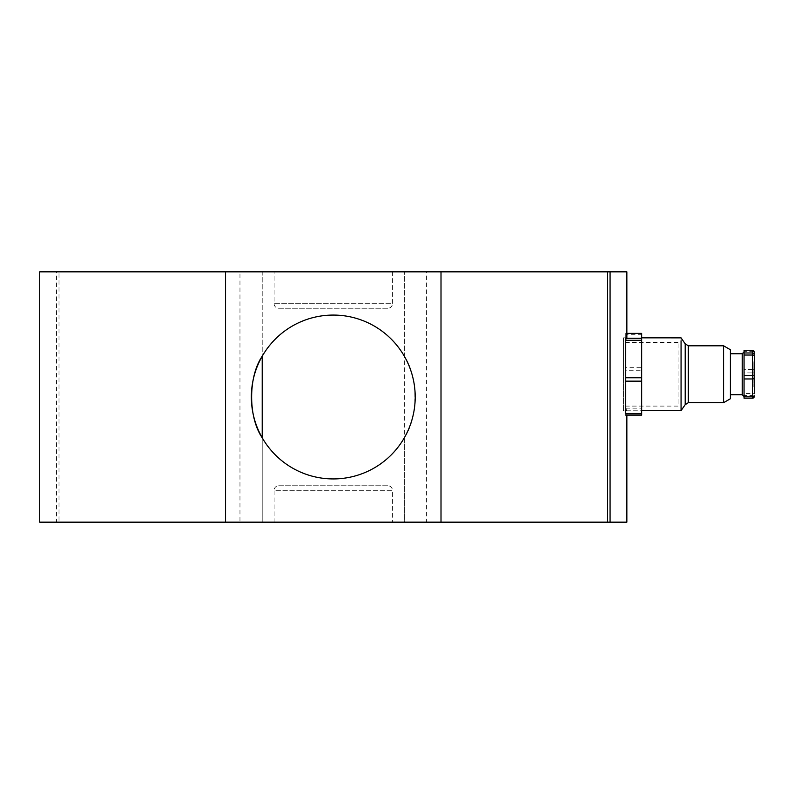 <?xml version="1.0" encoding="UTF-8"?>
<svg xmlns="http://www.w3.org/2000/svg" width="794" height="794" viewBox="0 0 794 794"><rect width="100%" height="100%" fill="white"/><g stroke="black" fill="none" stroke-linecap="round" stroke-linejoin="round"><path stroke-width="0.6" stroke-dasharray="3.97 2.98" d="M426.586 271.836L404.354 271.836L404.354 522.164L426.586 522.164L404.354 522.164L404.354 437.752C418.448 417.326 418.438 376.674 404.354 356.248L404.354 271.836L426.586 271.836L426.586 522.164M404.354 437.752A81.931 81.931 0 0 1 251.351 397A81.931 81.931 0 0 1 333.282 315.069A81.931 81.931 0 0 1 415.202 397A81.931 81.931 0 0 1 333.282 478.931A81.931 81.931 0 0 1 251.351 397A81.931 81.931 0 0 1 404.354 356.248M239.967 271.836L262.209 271.836L262.209 356.248L262.209 271.836L239.967 271.836L239.967 522.164L262.209 522.164L262.209 437.752L262.209 522.164L239.967 522.164M262.209 356.248A81.931 81.931 0 0 1 415.202 397A81.931 81.931 0 0 1 262.209 437.752M626.853 337.827C624.392 335.574 624.392 412.9 626.853 410.657L623.439 410.657L623.439 337.827L626.853 337.827C624.392 335.624 624.402 412.92 626.853 410.657L626.853 415.113M274.109 522.164L392.444 522.164L274.109 522.164L274.109 490.305L392.444 490.305L392.444 522.164M274.109 271.836L392.444 271.836L392.444 303.695L274.109 303.695L274.109 271.836L392.444 271.836M274.109 303.695A4.556 4.556 0 0 0 278.654 308.241L387.899 308.241A4.556 4.556 0 0 0 392.444 303.695L274.109 303.695M387.899 485.759L278.654 485.759A4.556 4.556 0 0 0 274.109 490.305L392.444 490.305A4.556 4.556 0 0 0 387.899 485.759L278.654 485.759M39.7 271.836L56.493 271.836L56.493 522.164L39.7 522.164M626.853 271.836L441.007 271.836L441.007 522.164L626.853 522.164M387.899 308.241L278.654 308.241M625.722 337.827L623.439 337.827L623.439 410.657L623.439 337.827L623.439 410.657L625.722 410.657L625.722 337.827L625.722 410.657M441.007 522.164L225.546 522.164L225.546 271.836L441.007 271.836M56.493 522.164L404.354 522.164L59.004 522.164L59.004 271.836L404.354 271.836L56.493 271.836M607.559 271.836L262.209 271.836L607.559 271.836M607.559 522.164L262.209 522.164L607.559 522.164M59.004 271.836L225.546 271.836M59.004 522.164L225.546 522.164M753.843 362.729L753.843 386.757L753.843 362.729M754.3 385.755L754.3 361.727L754.3 385.755M623.439 403.541L623.439 342.383L623.439 403.541M678.056 403.541L678.056 342.383L678.056 403.541M752.484 350.313L752.484 351.653A1.816 1.092 0 0 1 754.3 352.744L754.3 352.238M744.057 350.313L744.057 351.653L752.484 351.653L752.484 369.528L744.057 369.528L744.057 351.653M730.401 355.404L730.401 394.727L730.401 355.404M625.722 338.264L625.722 333.401L626.853 333.371L625.722 333.371L625.722 334.74L641.651 334.74L641.651 333.401M730.401 398.747L730.401 349.737M723.572 345.797L723.572 402.687M641.651 407.729L641.651 337.827L641.651 407.729M681.063 337.857L681.063 407.729M744.057 394.747L744.057 351.941L744.057 394.747M641.651 410.22L641.651 408.176L625.722 408.176L625.722 410.22L641.651 410.22L641.651 415.083L625.722 415.113L625.722 413.743M744.057 369.528L744.057 372.912L752.484 372.912L752.484 393.457L744.057 393.457L744.057 395.501L752.484 395.501A1.816 1.806 180 0 0 754.3 393.695L753.843 361.727M641.651 408.176L641.651 367.334L625.722 367.334L625.722 334.74M625.722 367.334L625.722 370.719L641.651 370.719M625.722 408.176L625.722 370.719M625.722 415.083L625.722 410.22M641.651 367.334L641.651 334.74M744.057 393.457L744.057 372.912M754.3 392.742A1.816 0.715 0 0 1 752.484 393.457L752.484 398.171L744.057 398.171L744.057 395.501M742.241 353.757L742.241 394.727M688.299 402.687L688.299 345.797M754.3 370.619A1.816 1.092 0 0 0 752.484 369.528L752.484 372.912A1.816 0.715 0 0 0 754.3 372.197M678.056 342.383L623.439 342.383M678.056 406.101L623.439 406.101"/><path stroke-width="1.19" d="M262.209 437.752L262.209 356.248C248.115 376.674 248.115 417.326 262.209 437.752M333.282 315.069A81.931 81.931 0 0 0 251.351 397A81.931 81.931 0 0 0 333.282 478.931A81.931 81.931 0 0 0 415.202 397A81.931 81.931 0 0 0 333.282 315.069M39.7 271.836L39.7 522.164L225.546 522.164L225.546 271.836L39.7 271.836M626.853 337.827L626.853 271.836L610.07 271.836L610.07 522.164L626.853 522.164L626.853 415.113M225.546 522.164L441.007 522.164L441.007 271.836L225.546 271.836M610.07 522.164L607.559 522.164L607.559 271.836L441.007 271.836M607.559 271.836L610.07 271.836M607.559 522.164L441.007 522.164M754.3 352.238L754.3 393.695M744.057 350.313L744.057 352.983L752.484 352.983L752.484 350.313L744.057 350.313L752.484 350.293L754.3 352.109M641.651 333.371L626.853 333.371L641.651 333.371L641.651 415.083M723.572 345.797L730.401 349.737L730.401 398.747L723.572 402.687L723.572 345.797L688.299 345.797L688.299 402.687L685.202 404.672L685.202 343.812L688.299 345.797M685.192 404.672L681.063 410.627L681.063 340.755M744.057 396.831L744.057 378.956L752.484 378.956L752.484 398.191L744.057 398.191L744.057 396.831L752.484 396.831A1.816 1.092 0 0 0 754.3 395.74M685.202 346.253L685.202 402.23M754.3 361.727L754.3 352.744M641.651 381.15L625.722 381.15L625.722 413.743L641.651 413.743M625.722 381.15L625.722 377.765L641.651 377.765M641.651 340.308L625.722 340.308L625.722 377.765M625.722 340.308L625.722 338.264L641.651 338.264M744.057 378.956L744.057 375.572L752.484 375.572L752.484 355.027L744.057 355.027L744.057 375.572M744.057 355.027L744.057 352.983M752.484 398.171A1.816 1.806 180 0 0 754.3 396.365L752.484 398.191M744.057 396.543L742.241 394.727L742.241 353.757L730.401 353.757M754.3 352.119A1.816 1.806 180 0 0 752.484 350.313M754.3 355.742A1.816 0.715 0 0 0 752.484 355.027L752.484 352.983A1.816 1.806 180 0 1 754.3 354.789M754.3 377.865A1.816 1.092 0 0 1 752.484 378.956L752.484 375.572A1.816 0.715 0 0 1 754.3 376.287M685.192 343.822L681.063 337.857L641.651 337.827M641.651 415.113L625.722 415.113M742.241 353.757L744.057 351.941M681.063 410.657L641.651 410.657M723.572 402.687L688.299 402.687M742.241 394.727L730.401 394.727"/></g></svg>
